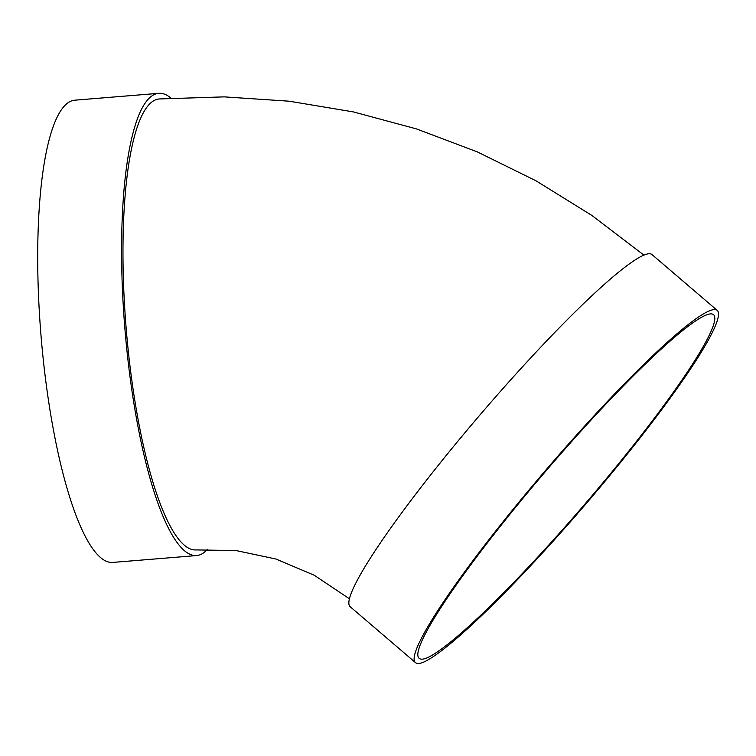 <?xml version="1.0" encoding="UTF-8"?>
<svg xmlns="http://www.w3.org/2000/svg" width="756" height="756" viewBox="0 0 756 756"><rect width="100%" height="100%" fill="white"/><g stroke="black" fill="none" stroke-linecap="round" stroke-linejoin="round"><path stroke-width="1.13" d="M415.573 662.681L350.302 606.832A231.894 26.224 -49.4 0 1 481.137 413.589A231.894 26.224 -49.4 0 1 651.823 254.432L717.094 310.281A231.894 26.224 -49.4 0 1 602.173 484.7A231.894 26.224 -49.4 0 1 423.19 662.303A231.894 26.224 -49.4 0 1 415.573 662.681A231.894 26.224 -49.4 0 1 546.408 469.429A231.894 26.224 -49.4 0 1 717.094 310.281M643.743 254.999L591.646 215.29L536.023 180.816L477.405 151.918L416.339 128.87L353.383 111.907L289.151 101.2L224.23 96.872L159.261 98.96A226.242 51.691 85.3 0 0 126.195 328.652A226.242 51.691 85.3 0 0 196.154 549.924L236.052 550.557L275.864 558.996L314.203 575.221L349.584 598.875M207.446 549.319A231.894 52.986 -94.7 0 1 196.617 555.565A231.894 52.986 -94.7 0 1 124.901 328.765A231.894 52.986 -94.7 0 1 158.807 93.319A231.894 52.986 -94.7 0 1 170.969 98.1M196.617 555.565L112.729 562.426A231.894 52.986 -94.7 0 1 41.013 335.626A231.894 52.986 -94.7 0 1 74.92 100.179L158.807 93.319M426.677 658.013A226.242 25.581 -49.4 0 1 419.249 658.381A226.242 25.581 -49.4 0 1 546.89 469.845A226.242 25.581 -49.4 0 1 713.418 314.581A226.242 25.581 -49.4 0 1 601.294 484.747A226.242 25.581 -49.4 0 1 426.677 658.013"/></g></svg>
